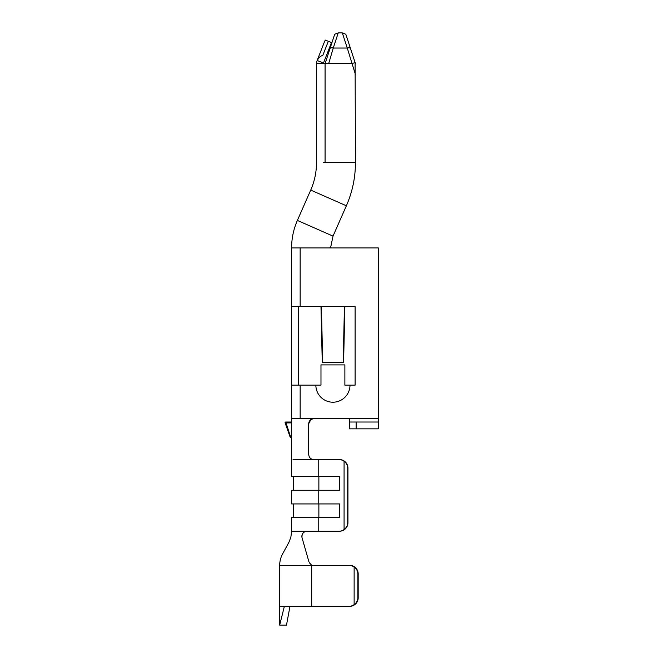 <?xml version="1.0" encoding="UTF-8"?>
<svg xmlns="http://www.w3.org/2000/svg" width="658" height="658" viewBox="0 0 658 658"><rect width="100%" height="100%" fill="white"/><g stroke="black" fill="none" stroke-linecap="round" stroke-linejoin="round"><path stroke-width="0.99" d="M312.344 565.37L349.044 565.37A8.529 8.496 90 0 1 354.136 567.073L354.136 604.62A8.529 8.496 90 0 1 349.044 606.331L349.686 606.331A8.529 8.496 -90 0 0 358.182 597.793L358.182 573.899A8.529 8.496 -90 0 0 349.686 565.37M312.147 565.354L311.522 565.238M309.326 563.026L309.227 562.532M301.981 537.512L301.89 536.969M301.849 536.286L301.907 535.596M305.814 531.368L304.868 531.689M302.277 534.312L302.055 534.921M301.858 536.212L301.874 536.813M311.711 565.288L309.244 562.615M308.89 561.661L302.047 537.767C301.644 533.893 303.28 531.713 306.973 531.236L318.752 531.236L318.752 517.583L339.684 517.583L339.684 503.929L318.867 503.929L318.867 517.583L339.684 517.583M349.044 565.37L279.675 565.37C279.699 561.249 280.703 557.392 282.677 553.781L288.887 542.34L290.861 537.224L291.626 531.236L306.965 531.236M349.308 418.595L378.325 418.595L378.325 422.008L349.308 422.008L349.308 418.595L313.808 418.595L310.963 419.467L308.692 423.719L308.692 454.439L308.692 423.719C308.989 420.61 310.699 418.907 313.808 418.595L300.155 418.595L300.155 385.152L291.626 385.152L291.626 418.595L300.155 418.595M313.726 459.555L313.175 459.514M310.107 457.968L309.638 457.4M291.659 422.888L291.626 436.896L290.088 436.928L285.12 422.921L290.088 436.928A0.683 0.683 0 0 0 290.729 437.381L285.761 422.008A0.683 0.683 0 0 0 285.079 422.691A0.683 0.683 0 0 1 285.761 422.008A0.683 0.683 0 0 0 285.12 422.921L291.659 422.888L291.642 422.008L291.659 422.888L291.642 422.008L285.761 422.008L291.626 422.008L291.626 418.595M308.692 454.439C309.038 457.598 310.749 459.3 313.808 459.555L293.049 459.555M339.684 503.929L291.626 503.929L291.626 490.276L339.684 490.276L339.684 476.622L318.867 476.622L318.867 490.276L339.684 490.276M319.204 531.236L339.429 531.236A8.529 8.513 -90 0 0 347.942 522.699L347.712 522.699C347.638 525.512 346.429 527.79 344.076 529.525A8.529 8.513 90 0 1 338.969 531.236L318.752 531.236M344.076 529.525L344.076 461.266C346.429 463.002 347.638 465.28 347.712 468.093L347.712 522.699M347.942 522.699L347.942 468.093A8.529 8.513 -90 0 0 339.429 459.555L338.969 459.555A8.529 8.513 90 0 1 344.076 461.266M338.969 459.555L313.808 459.555M290.729 437.381L291.626 437.381L291.626 476.622L339.684 476.622M291.626 531.236L291.626 517.583L318.752 517.583M339.429 459.555L319.204 459.555M311.695 565.329L311.695 606.331L349.044 606.331M311.695 606.331L284.355 606.331M300.155 385.152L315.856 385.152A17.067 17.067 0 0 0 332.923 402.211A17.067 17.067 0 0 0 349.99 385.152L355.114 385.152L355.114 306.644L344.874 306.644L343.591 362.41L343.163 362.41L344.447 306.644L300.155 306.644L300.155 247.934L291.626 247.934L291.626 306.644L300.155 306.644M320.981 306.644L322.256 362.41L322.683 362.41L321.408 306.644M322.683 362.41L343.163 362.41M349.99 385.152L344.874 385.152L344.874 364.894L320.981 364.894L320.981 385.152L315.856 385.152M324.106 42.704L317.131 60.511L324.106 42.704A9.607 3.413 -68.6 0 1 325.299 40.089L331.509 42.515L323.489 62.995L317.131 60.511A8.529 8.529 0 0 0 316.539 63.62L351.857 63.62L355.106 62.559L355.452 162.6C355.41 177.635 352.384 192.021 346.371 205.773L333.022 236.115L330.538 247.934L378.325 247.934L378.325 418.595M355.452 63.62L345.828 34.249L342.308 32.9L338.22 32.9L334.7 34.249L325.077 63.62L330.012 48.552A3.413 1.513 18.1 0 1 333.261 48.034L328.663 63.62M346.421 36.05L351.38 51.192M350.517 48.552A3.413 1.513 161.9 0 0 347.268 48.034L355.452 74.576M339.429 531.236L338.969 531.236M291.626 306.644L291.626 385.152M297.408 220.438L333.022 236.115L330.538 247.934L300.155 247.934M355.114 385.152L355.114 306.644L344.447 306.644M378.325 422.008L378.325 428.835L349.308 428.835L349.308 422.008M298.452 385.152L298.452 306.644M323.366 162.6L355.452 162.6M312.344 606.331L349.686 606.331M279.675 625.1L284.363 606.331L279.675 606.331L279.675 625.1L286.501 625.1L289.981 606.331M354.136 567.073C356.546 568.816 357.779 571.095 357.862 573.899L357.862 597.793C357.779 600.606 356.546 602.876 354.136 604.62M316.539 162.6L316.539 63.62M334.7 34.249L330.012 48.552M323.366 63.62A1.703 1.703 0 0 1 323.489 62.995M319.171 57.452L317.131 60.511C318.217 57.92 320.109 56.218 322.798 55.395L321.474 55.881M320.824 56.218L319.936 56.802M318.752 503.929L318.752 490.276M318.752 476.622L318.752 459.555M338.22 32.9L333.261 48.034L347.268 48.034L342.308 32.9M356.134 422.008L356.134 428.835M346.371 205.773L310.757 190.104M325.077 162.6L325.077 63.62M328.326 41.273L322.798 55.395M310.724 190.088C314.557 181.328 316.482 172.166 316.506 162.6C316.482 172.166 314.557 181.328 310.724 190.088L297.375 220.422C293.55 229.198 291.617 238.369 291.593 247.934M312.83 184.832L310.765 190.104M279.675 565.37L279.675 606.331M293.328 517.583L293.328 503.929M293.328 490.276L293.328 476.622"/></g></svg>
